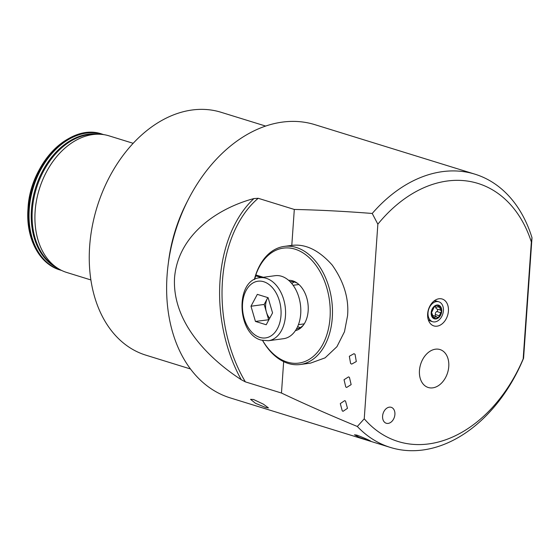 <?xml version="1.0" encoding="UTF-8"?>
<svg xmlns="http://www.w3.org/2000/svg" width="560" height="560" viewBox="0 0 560 560"><rect width="100%" height="100%" fill="white"/><g stroke="black" fill="none" stroke-linecap="round" stroke-linejoin="round"><path stroke-width="0.84" d="M390.425 447.447L230.3 397.915A143.024 101.689 -72.8 0 1 167.069 275.506A143.024 101.689 -72.8 0 1 314.832 124.649L474.957 174.181A143.024 101.689 107.2 0 0 372.232 213.465L377.853 224.182L364.245 418.81L357.336 426.482A143.024 101.689 107.2 0 0 390.425 447.447A143.024 101.689 107.2 0 0 523.572 358.253L532 237.727A143.024 101.689 107.2 0 0 474.957 174.181M190.491 368.97L145.859 355.159A127.127 90.391 -72.8 0 1 89.649 246.358A127.127 90.391 -72.8 0 1 220.997 112.259L265.629 126.063M90.895 279.944L66.752 272.475A71.512 50.848 -72.8 0 1 57.505 268.114A71.512 50.848 -72.8 0 1 35.133 211.267A71.512 50.848 -72.8 0 1 98.924 134.218A71.512 50.848 -72.8 0 1 109.018 135.842L133.161 143.304M394.905 414.456A8.344 5.929 107.2 0 0 391.216 407.316A8.344 5.929 107.2 0 0 382.592 416.115A8.344 5.929 107.2 0 0 386.281 423.255A8.344 5.929 107.2 0 0 394.905 414.456M348.537 376.88L344.043 379.722L345.765 386.981L346.654 387.457L351.148 384.615L349.426 377.356L348.537 376.88M353.976 353.689L349.335 356.265L350.595 363.503L351.673 364.119L356.307 361.543L355.054 354.305L353.976 353.689M427.644 313.866A14.077 10.01 -72.8 0 1 435.827 299.817A14.077 10.01 -72.8 0 1 448.413 311.066A14.077 10.01 -72.8 0 1 440.328 325.059A14.077 10.01 -72.8 0 1 429.072 321.657A14.077 10.01 -72.8 0 1 427.644 313.866M284.284 246.393L290.717 245.525A59.591 39.795 -97.7 0 1 291.795 245.406C305.487 243.649 318.955 250.194 332.192 265.041C343.945 281.729 349.062 298.641 347.557 315.777L344.477 331.737L336.931 346.689L325.094 357.854L310.583 363.111L300.216 364.511A59.591 39.795 -97.7 0 0 332.437 309.022A59.591 39.795 -97.7 0 0 296.303 247.464A59.591 39.795 -97.7 0 0 284.284 246.393A59.591 39.795 -97.7 0 0 254.352 279.545M291.795 245.406L294.308 209.454L258.209 198.289L253.918 198.569C218.827 207.879 178.164 233.975 174.538 277.816C172.109 321.958 208.061 358.148 241.248 379.701L245.371 381.871L281.47 393.036L283.661 361.655M448.763 366.548A19.866 14.126 107.2 0 0 439.978 349.545A19.866 14.126 107.2 0 0 419.454 370.496A19.866 14.126 107.2 0 0 428.239 387.499A19.866 14.126 107.2 0 0 448.763 366.548M253.568 399.497L250.544 399.329L255.521 403.319L265.58 407.449L268.457 407.918L263.368 404.159L253.568 399.497M368.536 440.594L359.331 437.409L354.48 434.798L356.727 435.092C363.853 437.633 375.893 443.219 368.536 440.594L370.762 441.175M357.336 426.482C330.12 415.247 304.836 404.103 281.47 393.036M344.708 400.631L340.291 403.599L342.251 410.872L343.063 411.299L347.48 408.331L345.52 401.051L344.708 400.631M294.308 209.454C318.409 209.951 344.386 211.288 372.232 213.465M532 237.727L531.349 241.955L523.173 358.911L523.572 358.253M531.349 241.955A135.079 96.04 107.2 0 0 377.853 224.182M364.245 418.81A135.079 96.04 107.2 0 0 523.173 358.911M297.731 283.493A23.835 15.918 -97.7 0 0 294.728 282.142A23.835 15.918 -97.7 0 0 290.087 281.694M294.147 281.974A23.835 15.918 -97.7 0 0 291.858 283.647M297.647 326.585A23.835 15.918 -97.7 0 0 299.712 327.425A23.835 15.918 -97.7 0 0 300.3 327.586M263.333 277.284L255.822 274.953A58.002 38.738 82.3 0 1 295.022 249.165A58.002 38.738 82.3 0 1 330.043 317.66A58.002 38.738 82.3 0 1 287.133 362.054A58.002 38.738 82.3 0 1 262.647 340.494M262.57 340.473A59.591 39.795 -97.7 0 0 288.197 363.44A59.591 39.795 -97.7 0 0 300.216 364.511M295.407 330.645A25.424 16.982 -97.7 0 0 302.701 325.99A25.424 16.982 -97.7 0 0 296.891 282.884A25.424 16.982 -97.7 0 0 292.81 280.868A25.424 16.982 -97.7 0 0 288.617 280.322M296.457 328.937A23.835 15.918 -97.7 0 0 303.345 325.171M255.822 274.953L255.766 275.849A55.223 36.876 -97.7 0 0 254.583 279.419M261.282 277.557L255.766 275.849M425.985 386.484A19.866 14.126 107.2 0 0 428.239 387.499A19.866 14.126 107.2 0 0 447.041 374.339A19.866 14.126 107.2 0 0 442.239 350.56A19.866 14.126 107.2 0 0 439.978 349.545A19.866 14.126 107.2 0 0 421.183 362.705A19.866 14.126 107.2 0 0 425.985 386.484M432.04 313.747L431.543 312.641L434.28 306.796A6.657 4.732 107.2 0 0 431.543 312.641A6.657 4.732 107.2 0 0 433.615 317.919L436.471 316.617L433.209 315.609M435.918 316.568L437.682 317.457M434.28 306.796L434.511 306.6A6.657 4.732 107.2 0 1 436.905 305.501A6.657 4.732 107.2 0 1 439.152 305.949L436.562 307.237L434.392 306.691M436.562 307.237L434.511 306.6M435.008 321.902A10.43 7.413 107.2 0 0 443.408 310.716A10.43 7.413 107.2 0 0 438.802 301.791A10.43 7.413 107.2 0 0 436.429 301.602A10.43 7.413 107.2 0 0 428.022 312.788A10.43 7.413 107.2 0 0 432.635 321.713A10.43 7.413 107.2 0 0 435.008 321.902M431.179 312.69A7.154 5.082 107.2 0 0 435.967 318.934A7.154 5.082 107.2 0 0 441.728 311.269A7.154 5.082 107.2 0 0 436.94 305.018A7.154 5.082 107.2 0 0 431.179 312.69M438.802 301.791L436.863 301.189A10.43 7.413 107.2 0 0 434.497 301.007A10.43 7.413 107.2 0 0 433.888 301.119M428.204 319.494A10.43 7.413 107.2 0 0 430.703 321.118L432.635 321.713M434.714 306.495L435.477 306.733L434.875 306.446M438.816 305.914L439.439 306.138A6.657 4.732 107.2 0 1 441.378 311.073L441.343 311.535A6.657 4.732 107.2 0 1 438.641 317.142L438.41 317.338A6.657 4.732 107.2 0 1 433.615 317.919L433.783 318.003M441.378 311.073L440.44 310.072L439.439 306.138M438.641 317.142L441.343 311.535M437.234 317.149L438.41 317.338M432.11 313.768L433.615 317.919M435.792 307.125A2.331 1.659 107.2 0 0 436.828 308.959A2.331 1.659 107.2 0 0 436.968 308.987M437.178 309.064A1.33 0.945 -72.8 0 1 437.619 310.303A1.33 0.945 -72.8 0 1 436.793 311.514A2.331 1.659 107.2 0 0 435.344 314.538A1.33 0.945 -72.8 0 1 434.791 316.099M267.869 297.626A13.902 9.289 -97.7 0 0 267.344 298.515A13.902 9.289 -97.7 0 0 266.399 312.046A13.902 9.289 -97.7 0 0 269.675 318.297M268.366 340.746L283.605 338.688A31.78 21.224 -97.7 0 0 300.79 309.099A31.78 21.224 -97.7 0 0 281.519 276.262A31.78 21.224 -97.7 0 0 275.107 275.695L259.868 277.746A31.78 21.224 82.3 0 1 266.28 278.32A31.78 21.224 82.3 0 1 285.551 311.15A31.78 21.224 82.3 0 1 268.366 340.746L261.233 340.116C236.817 334.11 234.878 279.804 259.868 277.746M272.559 312.9L266.217 324.758L255.437 321.426L250.985 306.229L257.327 294.364L268.114 297.696L272.559 312.9M255.437 321.426L268.905 319.732M268.618 319.648L264.173 304.444L250.985 306.229M264.173 304.444L267.827 297.612M57.344 268.009A70.476 50.106 -72.8 0 1 31.437 209.783A70.476 50.106 -72.8 0 1 98.735 134.211M168.385 262.822A127.127 90.391 -72.8 0 1 187.453 201.187M57.505 268.114L54.362 266.063A70.455 50.099 -72.8 0 1 32.319 210.056A70.455 50.099 -72.8 0 1 95.172 134.134L98.924 134.218M61.376 270.326A71.057 50.526 -72.8 0 1 29.239 209.293A71.057 50.526 -72.8 0 1 103.369 134.575M60.172 270.025A71.113 50.561 -72.8 0 1 60.06 269.983L61.607 270.438A71.113 50.561 -72.8 0 1 60.291 270.06A71.113 50.561 -72.8 0 1 28.847 209.195A71.113 50.561 -72.8 0 1 102.319 134.183A71.113 50.561 -72.8 0 1 103.614 134.61M79.366 134.26A70.413 50.064 -72.8 0 0 28 208.705C25.641 237.776 38.976 263.872 60.06 269.983A71.113 50.561 -72.8 0 1 28.623 209.125A71.113 50.561 -72.8 0 1 102.088 134.113A71.113 50.561 -72.8 0 1 102.207 134.148M253.918 198.569A126.091 84.21 -97.7 0 0 220.031 280.616A126.091 84.21 -97.7 0 0 241.248 379.701M258.209 198.289A123.697 82.607 -97.7 0 0 222.446 281.001A123.697 82.607 -97.7 0 0 245.371 381.871M437.535 306.803L439.551 307.426M436.793 311.514L440.426 312.634M435.344 314.538L438.977 315.665M433.146 317.002L434.735 317.492M259.826 337.4A28.602 19.103 -97.7 0 0 280.987 315.504A28.602 19.103 -97.7 0 0 263.718 281.729A28.602 19.103 -97.7 0 0 242.557 303.618A28.602 19.103 -97.7 0 0 259.826 337.4M28 208.719C29.876 163.863 70.021 122.549 102.088 134.113L103.621 134.61M436.828 308.959L440.44 310.072M304.234 323.876L298.431 324.66M298.928 284.508L293.125 285.292"/></g></svg>
